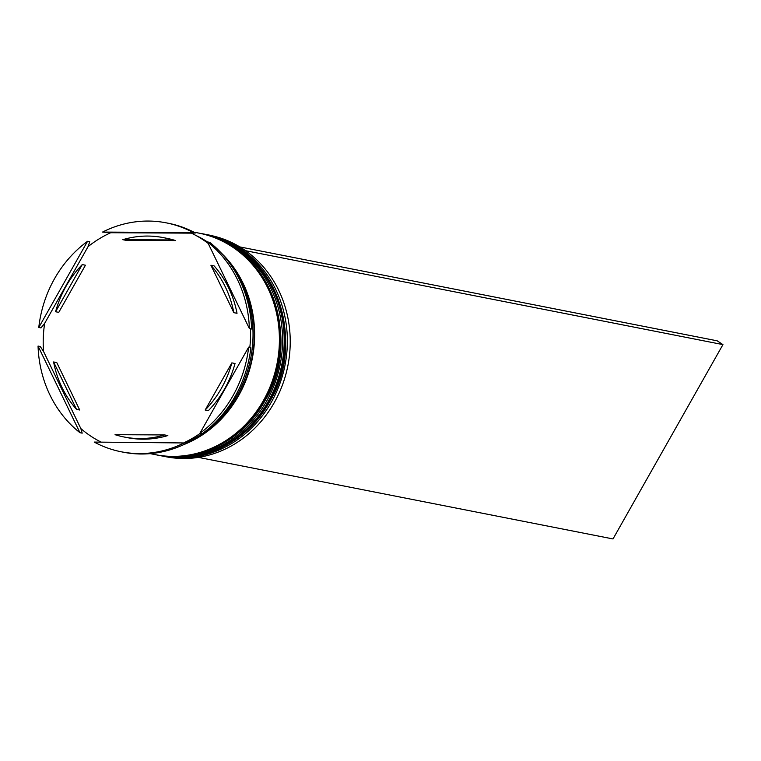 <?xml version="1.0" encoding="UTF-8"?>
<svg xmlns="http://www.w3.org/2000/svg" width="761" height="761" viewBox="0 0 761 761"><rect width="100%" height="100%" fill="white"/><g stroke="black" fill="none" stroke-linecap="round" stroke-linejoin="round"><path stroke-width="1.14" d="M163.254 456.21L166.117 456.771A112.894 101.898 -78.9 0 0 274.217 402.712A112.894 101.898 -78.9 0 0 209.694 235.235L206.84 234.673A112.894 101.898 101.1 0 1 271.354 402.15A112.894 101.898 101.1 0 1 163.254 456.21A112.894 101.898 101.1 0 1 162.302 456.02M205.889 234.493A112.894 101.898 101.1 0 1 206.84 234.673M201.113 233.551A112.894 101.898 101.1 0 1 202.065 233.732A112.894 101.898 101.1 0 1 266.578 401.209A112.894 101.898 101.1 0 1 158.488 455.278A112.894 101.898 101.1 0 1 157.537 455.078M208.219 243.453A114.397 103.258 101.1 0 0 191.401 233.142L195.434 232.98L193.208 232.543L102.535 232.076L110.716 232.733A114.397 103.258 101.1 0 0 88.038 246.669L89.769 241.732L87.544 241.294L38.782 327.477L41.008 327.915L44.652 323.358A114.397 103.258 101.1 0 0 43.539 351.458L40.276 346.502L38.05 346.065L79.962 432.714L82.188 433.152L80.837 428.567A114.397 103.258 101.1 0 0 101.137 442.112M195.434 232.98A116.652 105.294 -78.9 0 0 168.457 223.287L166.231 222.849A116.652 105.294 -78.9 0 0 102.535 232.076M249.38 328.562L251.606 328.999A116.652 105.294 -78.9 0 0 209.694 242.35L207.468 241.912L249.38 328.562A116.652 105.294 -78.9 0 0 207.468 241.912M250.493 328.781A114.397 103.258 101.1 0 1 249.817 347.377M199.886 433.332L202.112 433.77A116.652 105.294 -78.9 0 0 235.12 396.348A116.652 105.294 -78.9 0 0 250.873 347.587L248.647 347.149L199.886 433.332A116.652 105.294 -78.9 0 0 232.895 395.91A116.652 105.294 -78.9 0 0 248.647 347.149M158.488 455.278L160.076 455.582A112.894 101.898 -78.9 0 0 268.176 401.523A112.894 101.898 -78.9 0 0 203.653 234.046L202.065 233.732M150.183 453.642L155.311 454.65A112.894 101.898 -78.9 0 0 263.401 400.581A112.894 101.898 -78.9 0 0 198.887 233.113L193.76 232.105M183.544 444.719A112.894 101.898 -78.9 0 0 238.602 395.71A112.894 101.898 -78.9 0 0 221.251 252.994M207.506 241.988A112.894 101.898 -78.9 0 0 195.672 235.33M203.52 432.724A112.894 101.898 -78.9 0 0 237.013 395.397A112.894 101.898 -78.9 0 0 235.206 271.667M208.057 243.139A112.894 101.898 -78.9 0 0 204.519 240.771M66.045 286.279A101.603 91.71 -78.9 0 0 55.582 311.744L58.759 312.371L85.441 265.209L82.255 264.59A101.603 91.71 -78.9 0 0 66.045 286.279M233.846 312.666A101.603 91.71 -78.9 0 0 210.911 265.247L214.088 265.874A101.603 91.71 -78.9 0 1 237.023 313.294L233.846 312.666L210.911 265.247M205.175 410.036A101.603 91.71 -78.9 0 0 231.858 362.883L235.035 363.501A101.603 91.71 -78.9 0 1 208.352 410.664L205.175 410.036L231.858 362.883M164.661 434.94L115.044 434.683A101.603 91.71 -78.9 0 0 124.1 437.004A101.603 91.71 -78.9 0 0 164.661 434.94L167.839 435.568A101.603 91.71 -78.9 0 1 127.287 437.632L124.1 437.004M53.593 361.96A101.603 91.71 -78.9 0 0 76.528 409.37L79.705 409.998L56.771 362.588L53.593 361.96L76.528 409.37M82.255 264.59L55.582 311.744M121.199 451.777A116.652 105.294 -78.9 0 1 94.221 442.074L187.12 442.988A116.652 105.294 -78.9 0 1 123.425 452.215L121.199 451.777A116.652 105.294 -78.9 0 0 184.894 442.55M38.05 346.065A116.652 105.294 -78.9 0 0 79.962 432.714M87.544 241.294A116.652 105.294 -78.9 0 0 38.782 327.477M193.208 232.543A116.652 105.294 -78.9 0 0 166.231 222.849M185.903 442.74A112.894 101.898 -78.9 0 0 202.036 433.751M200.181 433.39A114.397 103.258 101.1 0 1 184.39 442.541M43.539 351.458L80.837 428.567M88.038 246.669L44.652 323.358M191.401 233.142L110.716 232.733M175.563 240.562A101.603 91.71 -78.9 0 0 166.507 238.241L163.33 237.622A101.603 91.71 -78.9 0 0 122.768 239.686L125.946 240.305L175.563 240.562L172.386 239.943A101.603 91.71 -78.9 0 0 163.33 237.622M172.386 239.943L122.768 239.686M240.238 247.163L245.974 250.968M198.421 457.38L613.005 538.94L722.95 344.609L717.195 340.823L240.324 247.011M246.079 250.797L722.95 344.609M161.189 455.801A112.894 101.898 -78.9 0 0 161.351 455.839A112.894 101.898 -78.9 0 0 269.442 401.77A112.894 101.898 -78.9 0 0 204.928 234.293A112.894 101.898 -78.9 0 0 204.766 234.264M204.138 234.141A112.894 101.898 101.1 0 1 204.614 234.236A112.894 101.898 101.1 0 1 269.128 401.713A112.894 101.898 101.1 0 1 161.028 455.772L161.351 455.839C202.302 464.533 247.677 441.818 269.679 401.751C308.719 338.322 272.628 244.604 204.928 234.293L204.129 234.141M156.424 454.869A112.894 101.898 -78.9 0 0 156.576 454.897A112.894 101.898 -78.9 0 0 264.676 400.838A112.894 101.898 -78.9 0 0 200.162 233.361A112.894 101.898 -78.9 0 0 200 233.332M199.363 233.208A112.894 101.898 101.1 0 1 199.839 233.294A112.894 101.898 101.1 0 1 264.352 400.771A112.894 101.898 101.1 0 1 156.262 454.84L156.576 454.897C197.527 463.592 242.911 440.885 264.914 400.809C303.953 337.389 267.862 243.663 200.162 233.361L199.363 233.208M225.694 258.065A112.514 101.555 101.1 0 1 238.317 395.52A112.514 101.555 101.1 0 1 186.864 442.931M201.399 238.697A112.514 101.555 101.1 0 1 207.829 242.645M160.552 455.677L161.028 455.772M155.786 454.736L156.262 454.84"/></g></svg>
